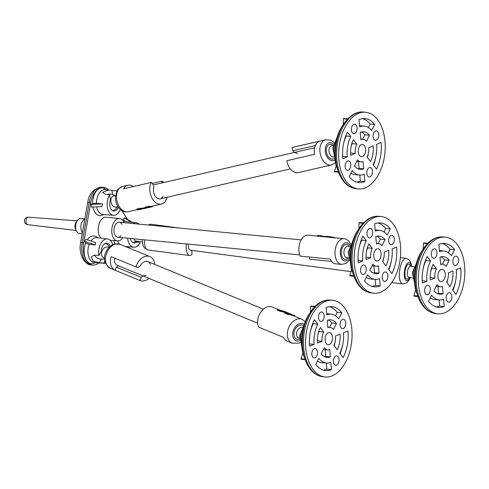 <?xml version="1.0" encoding="UTF-8"?>
<svg xmlns="http://www.w3.org/2000/svg" width="489" height="489" viewBox="0 0 489 489"><rect width="100%" height="100%" fill="white"/><g stroke="black" fill="none" stroke-linecap="round" stroke-linejoin="round"><path stroke-width="0.73" d="M99.224 262.917L97.262 264.017A18.888 11.314 -84.4 0 1 92.794 265.044A18.888 11.314 -84.4 0 1 83.692 242.74L90.752 202.684A18.888 11.314 -84.4 0 1 103.509 187.391A18.888 11.314 -84.4 0 1 108.46 189.97M112.763 244.677A12.274 7.353 95.6 0 0 107.378 238.919A12.274 7.353 95.6 0 0 98.931 255.472L94.365 255.117L91.345 256.652L92.904 261.053L99.224 262.734L103.79 263.088A12.274 7.353 95.6 0 0 105.007 263.357L94.371 262.556A12.506 7.494 -84.4 0 1 93.099 262.269A12.506 7.494 -84.4 0 1 89.181 244.311L95.276 244.983L95.618 242.544L85.85 239.31L84.609 241.45L85.636 243.064A13.949 8.356 95.6 0 0 85.746 259.127A13.949 8.356 95.6 0 0 95.043 262.605M105.007 263.357A12.274 7.353 95.6 0 0 105.496 263.363M97.458 237.733A13.949 8.356 95.6 0 0 87.348 239.806M89.181 244.311L85.636 243.064M95.276 244.983L84.609 241.45M94.267 255.111A6.137 3.68 95.6 0 0 94.579 255.484M122.763 237.727A11.235 6.73 -84.4 0 1 117.446 240.912A11.235 6.73 -84.4 0 1 116.59 240.735A11.235 6.73 -84.4 0 1 111.914 228.351A11.235 6.73 -84.4 0 1 119.622 218.54A11.235 6.73 -84.4 0 1 124.224 222.684M101.064 238.167A11.235 6.73 -84.4 0 1 98.705 225.246A11.235 6.73 -84.4 0 1 106.07 217.22L119.622 218.54M98.931 255.472L101.254 251.468A8.026 4.811 95.6 0 1 106.871 243.137A8.026 4.811 95.6 0 1 110.233 246.279M105.936 189.671A13.949 8.356 95.6 0 0 97.067 190.203A13.949 8.356 95.6 0 0 92.604 203.571L96.4 203.369L102.519 203.913L91.143 204.39L91.541 207.055L101.957 206.621L102.519 203.913M92.934 207A13.949 8.356 95.6 0 0 103.515 214.537M116.785 191.065A12.274 7.353 95.6 0 0 116.504 190.979L108.833 190.013L102.598 192.287L105.092 194.286L109.622 194.83A12.274 7.353 95.6 0 0 107.47 207.764A12.274 7.353 95.6 0 0 113.479 215.288A12.274 7.353 95.6 0 0 120.441 209.506M115.025 195.667A6.29 4.652 -119.2 0 0 114.487 195.356M116.504 190.979L116.578 191.48M92.604 203.571L91.143 204.39M109.622 194.83L110.361 199.818A8.026 4.811 95.6 0 0 113.796 211.052A8.026 4.811 95.6 0 0 118.411 207.269M112.776 210.759A8.026 4.811 95.6 0 0 113.124 210.649A8.026 4.811 95.6 0 0 114.102 210.105M103.79 263.088L104.835 261.285M99.224 262.734L101.247 259.249A6.29 4.004 -32.5 0 0 102.262 259.256A6.29 4.004 -32.5 0 0 104.047 258.883L104.548 258.932M101.247 259.249A5.856 2.848 30.2 0 1 100.367 259.103M95 256.053A5.856 2.848 30.2 0 1 94.23 255.111M120.96 235.655A7.555 4.523 -84.4 0 1 117.8 237.244A7.555 4.523 -84.4 0 1 114.029 229.286A7.555 4.523 -84.4 0 1 119.261 222.208A7.555 4.523 -84.4 0 1 119.836 222.324A7.555 4.523 -84.4 0 1 122.061 224.372M121.853 210.545L126.938 218.522A18.888 11.314 -84.4 0 1 127.421 219.335M125.716 221.523A5.666 4.499 107.8 0 1 123.79 220.001A13.949 8.356 95.6 0 0 122.238 219.757M113.668 240.539A13.949 8.356 95.6 0 0 115.074 243.907M123.79 220.001L124.169 217.856L131.559 222.22M132.495 222.33L125.807 218.381L124.169 217.856M127.611 238.198A12.274 7.353 95.6 0 0 133.839 247.208L125.221 246.438M139.004 224.121A12.274 7.353 95.6 0 0 136.211 222.776A12.274 7.353 95.6 0 0 133.02 223.54M133.839 247.208A12.274 7.353 95.6 0 0 140.166 242.721L135.245 241.56M129.787 246.908L127.873 247.526M127.452 246.603L126.437 246.939M130.367 238.467A8.026 4.811 95.6 0 0 134.151 242.972A8.026 4.811 95.6 0 0 137.097 241.737M133.136 242.685A8.026 4.811 95.6 0 0 133.485 242.568A8.026 4.811 95.6 0 0 134.402 242.067M104.047 258.883A8.026 4.811 95.6 0 0 104.548 258.754M106.993 244.127A8.026 4.811 95.6 0 0 106.137 243.406A8.026 4.811 95.6 0 0 105.82 243.229M385.962 265.882A18.888 11.314 95.6 0 0 388.718 250.246L384.201 252.104A11.333 6.791 -84.4 0 1 382.551 261.487L385.962 265.882M385.008 239.604A18.888 11.314 95.6 0 0 379.109 236.077A18.888 11.314 95.6 0 0 375.766 236.639L376.432 243.938A11.333 6.791 -84.4 0 1 378.614 243.62A11.333 6.791 -84.4 0 1 381.976 245.716L385.008 239.604L380.405 239.188A18.79 11.253 95.6 0 0 376.811 236.291M368.902 243.889A18.888 11.314 95.6 0 0 366.145 259.531L370.662 257.672A11.333 6.791 -84.4 0 1 372.312 248.29L368.902 243.889M369.855 270.172A18.888 11.314 95.6 0 0 375.46 273.669A18.888 11.314 95.6 0 0 379.097 273.137L378.431 265.839A11.333 6.791 -84.4 0 1 376.426 266.175A11.333 6.791 -84.4 0 1 372.887 264.06L369.855 270.172M369.024 237.727A4.719 2.83 -84.4 0 1 367.062 232.526A4.719 2.83 -84.4 0 1 370.295 228.4A4.719 2.83 -84.4 0 1 372.655 233.375A4.719 2.83 -84.4 0 1 369.384 237.801A4.719 2.83 -84.4 0 1 369.024 237.727M384.207 281.297A4.719 2.83 -84.4 0 1 382.245 276.096A4.719 2.83 -84.4 0 1 385.479 271.976A4.719 2.83 -84.4 0 1 387.838 276.945A4.719 2.83 -84.4 0 1 384.568 281.371A4.719 2.83 -84.4 0 1 384.207 281.297M370.778 292.63A38.527 23.081 -84.4 0 1 354.751 250.185A38.527 23.081 -84.4 0 1 381.157 216.541A38.527 23.081 -84.4 0 1 400.405 257.122A38.527 23.081 -84.4 0 1 373.706 293.235A38.527 23.081 -84.4 0 1 370.778 292.63M362.563 274.353A4.719 2.83 -84.4 0 1 360.601 269.152A4.719 2.83 -84.4 0 1 363.84 265.032A4.719 2.83 -84.4 0 1 366.194 270.007A4.719 2.83 -84.4 0 1 362.924 274.433A4.719 2.83 -84.4 0 1 362.563 274.353M390.668 244.671A4.719 2.83 -84.4 0 1 388.7 239.469A4.719 2.83 -84.4 0 1 391.94 235.343A4.719 2.83 -84.4 0 1 394.299 240.319A4.719 2.83 -84.4 0 1 391.023 244.744A4.719 2.83 -84.4 0 1 390.668 244.671M376.371 260.9A6.137 3.68 -84.4 0 1 373.816 254.139A6.137 3.68 -84.4 0 1 378.028 248.779A6.137 3.68 -84.4 0 1 381.09 255.246A6.137 3.68 -84.4 0 1 376.836 260.998A6.137 3.68 -84.4 0 1 376.371 260.9M367.581 274.757L364.549 280.875A32.109 19.23 95.6 0 0 374.079 286.817A32.109 19.23 95.6 0 0 380.259 285.912L379.592 278.614A24.554 14.707 -84.4 0 1 375.246 279.341A24.554 14.707 -84.4 0 1 367.581 274.757M366.347 240.594L362.936 236.193A32.109 19.23 95.6 0 0 358.248 262.776L362.759 260.918A24.554 14.707 -84.4 0 1 366.347 240.594L361.744 240.178L361.389 239.714M387.282 235.02L390.314 228.901A32.109 19.23 95.6 0 0 380.289 222.911A32.109 19.23 95.6 0 0 374.605 223.864L375.271 231.163A24.554 14.707 -84.4 0 1 379.996 230.472A24.554 14.707 -84.4 0 1 387.282 235.02M388.517 269.182L391.927 273.583A32.109 19.23 95.6 0 0 396.616 247L392.105 248.852A24.554 14.707 -84.4 0 1 388.517 269.182M388.883 269.653A32.011 19.175 95.6 0 0 391.298 261.187M392.251 251.377A32.011 19.175 95.6 0 0 392.196 248.815M382.826 261.847A18.79 11.253 95.6 0 0 383.767 258.082M384.262 252.978A18.79 11.253 95.6 0 0 384.262 252.079M383.999 231.945L385.711 228.485A32.011 19.175 95.6 0 0 378.003 222.966M379.996 230.472L375.491 229.934A24.652 14.768 95.6 0 0 375.155 229.897M385.711 228.485L390.314 228.901M378.235 243.571L380.405 239.188M358.089 260.448L362.759 260.918M361.744 240.178A24.652 14.768 95.6 0 0 358.993 248.125M358.04 257.972A24.652 14.768 95.6 0 0 358.174 260.411M366.029 257.183L370.662 257.672M367.447 247.526L367.716 247.874A11.43 6.846 95.6 0 0 366.524 251.236M366.029 256.377A11.43 6.846 95.6 0 0 366.078 257.159M367.716 247.874L372.312 248.29M371.848 286.328A32.011 19.175 95.6 0 0 375.674 285.399L375.124 279.335M366.255 277.44A24.652 14.768 95.6 0 0 370.723 278.999L375.246 279.341M375.674 285.399L380.259 285.912M373.241 273.021A18.79 11.253 95.6 0 0 374.513 272.624L373.908 265.985M374.513 272.624L379.097 273.137M351.768 270.221C350.283 264.549 349.849 258.534 350.46 252.171C351.328 243.834 353.743 236.615 357.704 230.508A33.692 20.183 -84.4 0 0 351.817 270.38L353.547 275.166A37.696 22.58 -84.4 0 1 359.366 227.996A37.696 22.58 -84.4 0 1 362.6 223.834L363.168 223.284L359.067 222.886L358.84 228.791M363.51 222.929L363.168 223.284L363.51 222.929L359.329 222.495L359.067 222.886M362.6 223.834L363.168 223.284M354.103 276.297L349.977 275.894L349.812 275.368L353.914 275.765L354.103 276.297L353.547 275.166M349.812 275.368L351.646 269.757M330.521 237.452L330.668 236.639L329.268 236.499L329.128 237.318L344.06 238.644A12.94 7.751 -84.4 0 0 335.099 250.771A12.94 7.751 -84.4 0 0 341.56 264.402L335.54 263.815A12.94 7.751 -84.4 0 1 330.246 259.054L300.142 256.126A12.94 7.751 -84.4 0 1 300.136 242.122A12.94 7.751 -84.4 0 1 307.936 235.136L317.355 236.053M331.554 261.346L309.824 259.231L309.152 257M329.146 237.196L326.719 237.079L326.86 236.266L329.189 236.957M326.738 236.963L324.653 236.774L324.751 236.211L326.78 236.725M324.659 236.762L319.855 236.413L320.002 235.6L324.696 236.529M319.879 236.297L319.806 236.291A12.94 7.751 95.6 0 0 318.749 236.309L317.33 236.169L317.477 235.356L319.959 235.832M318.749 236.309L318.889 235.49M331.994 237.471L332.08 236.994L335.472 237.813M330.668 236.639L332 237.44M328.119 237.22L328.26 236.401M321.255 236.548L321.401 235.735M154.695 264.402A12.94 9.114 112.4 0 0 154.243 261.878A12.94 9.114 112.4 0 0 149.903 256.609A12.94 9.114 112.4 0 0 135.924 266.878L138.24 267.397L140.361 265.863A7.555 5.324 -67.6 0 1 147.855 261.584A7.555 5.324 -67.6 0 1 150.392 264.671M146.07 275.148A7.555 5.324 -67.6 0 1 143.283 275.833M135.924 266.878L111.131 256.664A12.94 9.114 112.4 0 0 115.111 270.252L139.897 280.466L141.156 277.367L143.094 275.961M139.897 280.466A12.94 9.114 112.4 0 0 140.05 280.527A12.94 9.114 112.4 0 0 148.937 278.369M108.864 247.562L107.916 247.171A5.666 3.991 112.4 0 0 104.408 247.807A5.666 3.991 112.4 0 0 101.504 253.18A5.666 3.991 112.4 0 0 103.601 257.648L104.548 258.039M114.707 258.137A7.555 5.324 112.4 0 0 117.311 265.338A7.555 5.324 112.4 0 0 118.497 265.619M141.156 277.367L116.37 267.153L118.307 265.753M116.37 267.153L115.111 270.252M163.051 196.248A7.555 4.976 -103 0 1 160.264 198.821A7.555 4.976 -103 0 1 154.903 195.594A7.555 4.976 -103 0 1 153.766 187.611L153.234 184.689L151.333 182.409A12.94 8.515 77 0 0 151.394 196.78A12.94 8.515 77 0 0 160.869 204.176A12.94 8.515 77 0 0 161.474 204.072A12.94 8.515 77 0 0 167.006 197.275M163.613 182.55A12.94 8.515 77 0 0 162.305 181.119L161.572 183.02M115.428 195.576L113.454 196.028A5.666 3.729 77 0 0 111.046 202.183A5.666 3.729 77 0 0 115.734 207.116A5.666 3.729 77 0 0 115.997 207.073L117.965 206.615M133.418 186.529A12.94 8.515 77 0 0 127.959 185.227A12.94 8.515 77 0 0 123.619 188.785L151.333 182.409M136.944 209.818L144.701 208.528L136.944 209.818L136.798 208.999L139.065 208.785M139.157 209.304L146.92 208.021L139.157 209.304L139.01 208.491L143.729 208.125M143.766 208.332L149.206 207.495L146.761 207.556L145.477 207.856L147.183 207.807L143.766 208.332L143.662 207.77L145.447 207.684M145.477 207.856L145.331 207.036L146.614 206.737L147.757 207.153M147.788 207.324L147.635 206.505L148.943 206.205A12.94 8.515 77 0 0 151.248 206.389A12.94 8.515 77 0 0 151.853 206.285A12.94 8.515 77 0 0 151.981 206.254L152.061 206.67L147.788 207.324L150.135 207.281L152.061 206.67M152.195 183.442L162.305 181.119M148.943 206.205L149.09 207.024M140.783 209.433L137.666 209.775L140.765 209.323M138.087 208.705L138.234 209.518M140.3 208.192L140.447 209.011M149.145 207.159L149.206 207.495M146.614 206.737L146.761 207.556M190.948 250.02A7.555 2.818 -82.4 0 1 190.227 250.16A7.555 2.818 -82.4 0 1 188.277 244.09M186.248 243.895A12.94 4.829 97.6 0 0 189.518 255.496A12.94 4.829 97.6 0 0 191.994 254.262L191.829 251.23L191.138 250.282M134.2 238.84A5.666 2.115 97.6 0 0 134.805 240.454A5.666 2.115 97.6 0 0 135.514 240.943L142.268 241.847M82.415 232.648A7.555 4.523 -84.4 0 1 81.046 225.105A7.555 4.523 -84.4 0 1 84.786 219.194A7.555 4.523 95.6 0 0 81.046 225.105A7.555 4.523 95.6 0 0 82.415 232.648M84.841 218.858L80.881 218.473A7.555 4.523 95.6 0 0 77.47 220.392A7.555 4.523 95.6 0 0 76.437 230.979A7.555 4.523 95.6 0 0 79.42 233.516L82.213 233.785M77.47 220.392L76.168 222.165A4.866 2.916 95.6 0 0 75.502 228.98L76.437 230.979M27.842 224.702A3.778 3.778 0 0 1 27.463 217.244A3.778 3.778 0 0 1 28.57 217.183A3.778 2.262 95.6 0 0 28.558 217.183A3.778 2.262 95.6 0 0 28.173 217.208A3.778 2.262 95.6 0 0 25.948 221.046A3.778 2.262 95.6 0 0 27.83 224.702A3.778 2.262 95.6 0 0 27.855 224.708L76.205 230.472M300.173 342.569L299.03 343.107L292.165 343.205L287.208 341.157A12.94 9.114 -67.6 0 1 283.4 337.312L258.614 327.104A12.94 9.114 -67.6 0 1 260.246 312.911A12.94 9.114 -67.6 0 1 271.193 306.682A12.94 9.114 -67.6 0 1 272.275 307.025L278.375 309.537M292.165 343.205A12.94 9.114 -67.6 0 1 288.376 328.516A12.94 9.114 -67.6 0 1 300.937 318.938A12.94 9.114 -67.6 0 1 302.025 319.28L292.972 315.552L289.806 314.702L289.953 314.238L294.836 315.564L289.953 314.238M289.916 314.354L288.174 314.623L287.019 314.146L287.269 313.357L291.334 314.121L287.269 313.357M287.214 313.528L286.193 313.81L285.038 313.333L285.289 312.544L289.354 313.302L285.289 312.544M285.276 312.581L283.632 312.318L283.803 311.774L287.367 312.489L279.641 310.215L285.338 311.927L283.803 311.774M283.767 311.89L280.545 311.481L279.39 311.004L279.641 310.215M279.531 310.558A12.94 9.114 112.4 0 0 278.479 310.625L277.312 310.148L277.556 309.36L285.325 311.646L277.556 309.36M278.479 310.625L278.724 309.837M294.629 316.23L294.836 315.564M280.545 311.481L280.79 310.692M286.193 313.81L286.438 313.015M288.174 314.623L288.418 313.834M297.318 153.729A7.555 4.976 77 0 0 294.555 152.544M291.902 147.55A12.94 8.515 -103 0 1 292.483 147.378L325.741 139.732A12.94 8.515 -103 0 0 320.338 154.249A12.94 8.515 -103 0 0 331.542 164.946L298.284 172.599A12.94 8.515 -103 0 1 286.847 160.71L314.561 154.335A12.94 8.515 -103 0 1 319.617 141.174L291.902 147.55L292.752 150.783L294.464 152.452M315.362 145.581L292.752 150.783M337.245 349.751A18.888 11.314 95.6 0 0 340.087 334.146L335.57 335.931A11.333 6.791 -84.4 0 1 333.865 345.295L337.245 349.751M336.444 323.431A18.888 11.314 95.6 0 0 330.466 319.8A18.888 11.314 95.6 0 0 327.233 320.319L327.856 327.636A11.333 6.791 -84.4 0 1 329.971 327.343A11.333 6.791 -84.4 0 1 333.382 329.507L336.444 323.431L331.848 323.015A18.79 11.253 95.6 0 0 328.168 320.014M320.332 327.471A18.888 11.314 95.6 0 0 317.489 343.082L322.006 341.291A11.333 6.791 -84.4 0 1 323.718 331.927L320.332 327.471M321.132 353.791A18.888 11.314 95.6 0 0 326.817 357.392A18.888 11.314 95.6 0 0 330.344 356.903L329.72 349.586A11.333 6.791 -84.4 0 1 327.783 349.898A11.333 6.791 -84.4 0 1 324.195 347.722L321.132 353.791M320.491 321.304A4.719 2.83 -84.4 0 1 318.553 316.09A4.719 2.83 -84.4 0 1 321.786 311.988A4.719 2.83 -84.4 0 1 324.146 316.958A4.719 2.83 -84.4 0 1 320.876 321.389A4.719 2.83 -84.4 0 1 320.491 321.304M335.405 365.155A4.719 2.83 -84.4 0 1 333.474 359.941A4.719 2.83 -84.4 0 1 336.707 355.839A4.719 2.83 -84.4 0 1 339.06 360.815A4.719 2.83 -84.4 0 1 335.79 365.24A4.719 2.83 -84.4 0 1 335.405 365.155M321.921 376.286A38.527 23.081 -84.4 0 1 306.132 333.73A38.527 23.081 -84.4 0 1 332.514 300.264A38.527 23.081 -84.4 0 1 351.762 340.845A38.527 23.081 -84.4 0 1 325.063 376.958A38.527 23.081 -84.4 0 1 321.921 376.286M313.828 357.862A4.719 2.83 -84.4 0 1 311.89 352.648A4.719 2.83 -84.4 0 1 315.124 348.547A4.719 2.83 -84.4 0 1 317.483 353.523A4.719 2.83 -84.4 0 1 314.213 357.948A4.719 2.83 -84.4 0 1 313.828 357.862M342.068 328.596A4.719 2.83 -84.4 0 1 340.136 323.376A4.719 2.83 -84.4 0 1 343.37 319.274A4.719 2.83 -84.4 0 1 345.729 324.25A4.719 2.83 -84.4 0 1 342.453 328.675A4.719 2.83 -84.4 0 1 342.068 328.596M327.697 344.617A6.137 3.68 -84.4 0 1 325.179 337.832A6.137 3.68 -84.4 0 1 329.384 332.502A6.137 3.68 -84.4 0 1 332.447 338.969A6.137 3.68 -84.4 0 1 328.192 344.721A6.137 3.68 -84.4 0 1 327.697 344.617M318.834 358.345L315.772 364.421A32.109 19.23 95.6 0 0 325.436 370.54A32.109 19.23 95.6 0 0 331.432 369.708L330.815 362.392A24.554 14.707 -84.4 0 1 326.603 363.064A24.554 14.707 -84.4 0 1 318.834 358.345M317.795 324.128L314.415 319.672A32.109 19.23 95.6 0 0 309.58 346.206L314.097 344.421A24.554 14.707 -84.4 0 1 317.795 324.128L313.198 323.712L312.826 323.229M338.743 318.877L341.805 312.807A32.109 19.23 95.6 0 0 331.646 306.634A32.109 19.23 95.6 0 0 326.145 307.514L326.768 314.83A24.554 14.707 -84.4 0 1 331.353 314.195A24.554 14.707 -84.4 0 1 338.743 318.877M339.782 353.095L343.162 357.551A32.109 19.23 95.6 0 0 348.003 331.016L343.48 332.807A24.554 14.707 -84.4 0 1 339.782 353.095M340.155 353.59A32.011 19.175 95.6 0 0 342.655 344.916M343.608 335.099A32.011 19.175 95.6 0 0 343.565 332.771M334.152 345.674A18.79 11.253 95.6 0 0 335.124 341.805M335.619 336.701A18.79 11.253 95.6 0 0 335.619 335.912M335.503 315.766L337.208 312.392A32.011 19.175 95.6 0 0 329.36 306.689M331.353 314.195L326.848 313.657A24.652 14.768 95.6 0 0 326.664 313.638M337.208 312.392L341.805 312.807M329.678 327.306L331.848 323.015M309.439 343.938L314.097 344.421M313.198 323.712A24.652 14.768 95.6 0 0 310.356 331.848M309.396 341.701A24.652 14.768 95.6 0 0 309.513 343.908M317.385 340.796L322.006 341.291M318.834 331.145L319.115 331.511A11.43 6.846 95.6 0 0 317.887 334.959M317.385 340.099A11.43 6.846 95.6 0 0 317.428 340.784M319.115 331.511L323.718 331.927M323.205 370.051A32.011 19.175 95.6 0 0 326.854 369.195L326.328 363.046M317.465 361.065A24.652 14.768 95.6 0 0 322.08 362.728L326.603 363.064M326.854 369.195L331.432 369.708M324.598 356.744A18.79 11.253 95.6 0 0 325.76 356.395L325.191 349.702M325.76 356.395L330.344 356.903M303.052 353.657C301.646 348.144 301.224 342.306 301.792 336.145C302.636 327.716 305.063 320.411 309.06 314.231A33.692 20.183 -84.4 0 0 303.101 353.822L304.806 358.59A37.696 22.58 -84.4 0 1 310.723 311.719A37.696 22.58 -84.4 0 1 314.146 307.355L314.72 306.805L310.619 306.407L310.356 312.275M315.063 306.45L314.72 306.805L315.063 306.45L310.882 306.022L310.619 306.407M314.146 307.355L314.72 306.805M305.356 359.721L301.23 359.323L301.071 358.792L305.173 359.189L305.356 359.721L304.806 358.59M301.071 358.792L302.935 353.205M370.534 161.462A18.888 11.314 95.6 0 0 373.217 145.801L368.706 147.715A11.333 6.791 -84.4 0 1 367.098 157.116L370.534 161.462M369.452 135.215A18.888 11.314 95.6 0 0 363.62 131.779A18.888 11.314 95.6 0 0 360.191 132.378L360.888 139.665A11.333 6.791 -84.4 0 1 363.125 139.322A11.333 6.791 -84.4 0 1 366.45 141.364L369.452 135.215L364.849 134.799A18.79 11.253 95.6 0 0 361.322 131.993M353.351 139.713A18.888 11.314 95.6 0 0 350.668 155.374L355.179 153.46A11.333 6.791 -84.4 0 1 356.787 144.066L353.351 139.713M354.433 165.96A18.888 11.314 95.6 0 0 359.971 169.371A18.888 11.314 95.6 0 0 363.694 168.803L362.997 161.517A11.333 6.791 -84.4 0 1 360.937 161.877A11.333 6.791 -84.4 0 1 357.441 159.811L354.433 165.96M353.443 133.552A4.719 2.83 -84.4 0 1 351.457 128.362A4.719 2.83 -84.4 0 1 354.696 124.224A4.719 2.83 -84.4 0 1 357.056 129.194A4.719 2.83 -84.4 0 1 353.779 133.619A4.719 2.83 -84.4 0 1 353.443 133.552M368.853 176.89A4.719 2.83 -84.4 0 1 366.866 171.7A4.719 2.83 -84.4 0 1 370.106 167.556A4.719 2.83 -84.4 0 1 372.459 172.531A4.719 2.83 -84.4 0 1 369.189 176.957A4.719 2.83 -84.4 0 1 368.853 176.89M355.466 188.387A38.527 23.081 -84.4 0 1 339.238 146.04A38.527 23.081 -84.4 0 1 365.668 112.244A38.527 23.081 -84.4 0 1 384.916 152.825A38.527 23.081 -84.4 0 1 358.217 188.937A38.527 23.081 -84.4 0 1 355.466 188.387M347.159 170.239A4.719 2.83 -84.4 0 1 345.173 165.05A4.719 2.83 -84.4 0 1 348.412 160.905A4.719 2.83 -84.4 0 1 350.766 165.881A4.719 2.83 -84.4 0 1 347.496 170.306A4.719 2.83 -84.4 0 1 347.159 170.239M375.136 140.202A4.719 2.83 -84.4 0 1 373.15 135.013A4.719 2.83 -84.4 0 1 376.389 130.875A4.719 2.83 -84.4 0 1 378.749 135.844A4.719 2.83 -84.4 0 1 375.479 140.27A4.719 2.83 -84.4 0 1 375.136 140.202M360.913 156.608A6.137 3.68 -84.4 0 1 358.327 149.866A6.137 3.68 -84.4 0 1 362.538 144.481A6.137 3.68 -84.4 0 1 365.601 150.942A6.137 3.68 -84.4 0 1 361.347 156.7A6.137 3.68 -84.4 0 1 360.913 156.608M352.184 170.575L349.177 176.725A32.109 19.23 95.6 0 0 358.59 182.519A32.109 19.23 95.6 0 0 364.922 181.547L364.219 174.261A24.554 14.707 -84.4 0 1 359.757 175.044A24.554 14.707 -84.4 0 1 352.184 170.575M350.778 136.449L347.343 132.103A32.109 19.23 95.6 0 0 342.783 158.723L347.288 156.81A24.554 14.707 -84.4 0 1 350.778 136.449L346.175 136.04L345.827 135.594M371.701 130.606L374.708 124.457A32.109 19.23 95.6 0 0 364.8 118.613A32.109 19.23 95.6 0 0 358.963 119.628L359.666 126.914A24.554 14.707 -84.4 0 1 364.507 126.174A24.554 14.707 -84.4 0 1 371.701 130.606M373.107 164.726L376.542 169.078A32.109 19.23 95.6 0 0 381.108 142.452L376.597 144.365A24.554 14.707 -84.4 0 1 373.107 164.726M373.462 165.172A32.011 19.175 95.6 0 0 375.809 156.89M376.762 147.073A32.011 19.175 95.6 0 0 376.695 144.322M367.367 157.458A18.79 11.253 95.6 0 0 368.278 153.778M368.773 148.674A18.79 11.253 95.6 0 0 368.773 147.69M368.382 127.568L370.106 124.041A32.011 19.175 95.6 0 0 362.514 118.662M364.507 126.174L360.002 125.636A24.652 14.768 95.6 0 0 359.537 125.594M370.106 124.041L374.708 124.457M362.673 139.267L364.849 134.799M342.606 156.339L347.288 156.81M346.175 136.04A24.652 14.768 95.6 0 0 343.51 143.827M342.551 153.674A24.652 14.768 95.6 0 0 342.703 156.303M350.54 152.978L355.179 153.46M351.927 143.32L352.19 143.65A11.43 6.846 95.6 0 0 351.035 146.932M350.54 152.073A11.43 6.846 95.6 0 0 350.595 152.953M352.19 143.65L356.787 144.066M356.359 182.024A32.011 19.175 95.6 0 0 360.338 181.04L359.763 175.044L355.234 174.701A24.652 14.768 95.6 0 1 350.888 173.222M360.338 181.04L364.922 181.547M357.752 168.717A18.79 11.253 95.6 0 0 359.109 168.289L358.474 161.688M359.109 168.289L363.694 168.803M336.34 166.162C334.861 160.643 334.384 154.781 334.904 148.558C335.705 139.958 338.137 132.507 342.214 126.211A33.692 20.183 -84.4 0 0 336.389 166.315L338.144 171.113A37.696 22.58 -84.4 0 1 343.877 123.699A37.696 22.58 -84.4 0 1 346.952 119.707L347.52 119.163L343.419 118.76L343.217 124.689M347.862 118.796L347.52 119.163L347.862 118.796L343.681 118.369L343.419 118.76M346.952 119.707L347.52 119.163M338.7 172.244L334.574 171.847L334.409 171.321L338.516 171.718L338.7 172.244L338.144 171.113M334.409 171.321L336.218 165.692M450.033 286.603A18.888 11.314 95.6 0 0 452.881 270.998L448.358 272.783A11.333 6.791 -84.4 0 1 446.653 282.147L450.033 286.603M449.238 260.282A18.888 11.314 95.6 0 0 443.26 256.652A18.888 11.314 95.6 0 0 440.021 257.171L440.644 264.488A11.333 6.791 -84.4 0 1 442.765 264.194A11.333 6.791 -84.4 0 1 446.176 266.352L449.238 260.282L444.635 259.867A18.79 11.253 95.6 0 0 440.962 256.866M433.12 264.323A18.888 11.314 95.6 0 0 430.277 279.928L434.8 278.143A11.333 6.791 -84.4 0 1 436.506 268.779L433.12 264.323M433.92 290.643A18.888 11.314 95.6 0 0 439.605 294.244A18.888 11.314 95.6 0 0 443.132 293.755L442.514 286.438A11.333 6.791 -84.4 0 1 440.571 286.75A11.333 6.791 -84.4 0 1 436.983 284.574L433.92 290.643M433.278 258.155A4.719 2.83 -84.4 0 1 431.341 252.941A4.719 2.83 -84.4 0 1 434.574 248.84A4.719 2.83 -84.4 0 1 436.934 253.809A4.719 2.83 -84.4 0 1 433.664 258.235A4.719 2.83 -84.4 0 1 433.278 258.155M448.193 302.006A4.719 2.83 -84.4 0 1 446.261 296.792A4.719 2.83 -84.4 0 1 449.495 292.691A4.719 2.83 -84.4 0 1 451.854 297.66A4.719 2.83 -84.4 0 1 448.578 302.086A4.719 2.83 -84.4 0 1 448.193 302.006M434.715 313.137A38.527 23.081 -84.4 0 1 418.92 270.582A38.527 23.081 -84.4 0 1 445.308 237.116A38.527 23.081 -84.4 0 1 464.55 277.697A38.527 23.081 -84.4 0 1 437.851 313.81A38.527 23.081 -84.4 0 1 434.715 313.137M426.616 294.714A4.719 2.83 -84.4 0 1 424.678 289.5A4.719 2.83 -84.4 0 1 427.912 285.399A4.719 2.83 -84.4 0 1 430.271 290.374A4.719 2.83 -84.4 0 1 427.001 294.8A4.719 2.83 -84.4 0 1 426.616 294.714M454.862 265.441A4.719 2.83 -84.4 0 1 452.924 260.227A4.719 2.83 -84.4 0 1 456.158 256.126A4.719 2.83 -84.4 0 1 458.517 261.102A4.719 2.83 -84.4 0 1 455.247 265.527A4.719 2.83 -84.4 0 1 454.862 265.441M440.485 281.462A6.137 3.68 -84.4 0 1 437.967 274.684A6.137 3.68 -84.4 0 1 442.172 269.353A6.137 3.68 -84.4 0 1 445.241 275.82A6.137 3.68 -84.4 0 1 440.986 281.572A6.137 3.68 -84.4 0 1 440.485 281.462M431.622 295.197L428.56 301.267A32.109 19.23 95.6 0 0 438.223 307.392A32.109 19.23 95.6 0 0 444.226 306.56L443.602 299.244A24.554 14.707 -84.4 0 1 439.397 299.916A24.554 14.707 -84.4 0 1 431.622 295.197M430.583 260.979L427.203 256.523A32.109 19.23 95.6 0 0 422.368 283.058L426.885 281.273A24.554 14.707 -84.4 0 1 430.583 260.979L425.986 260.564L425.619 260.075M451.53 255.729L454.593 249.659A32.109 19.23 95.6 0 0 444.434 243.485A32.109 19.23 95.6 0 0 438.933 244.366L439.556 251.682A24.554 14.707 -84.4 0 1 444.146 251.046A24.554 14.707 -84.4 0 1 451.53 255.729M452.569 289.946L455.956 294.402A32.109 19.23 95.6 0 0 460.791 267.868L456.268 269.653A24.554 14.707 -84.4 0 1 452.569 289.946M452.942 290.435A32.011 19.175 95.6 0 0 455.442 281.762M456.396 271.951A32.011 19.175 95.6 0 0 456.353 269.622M446.94 282.526A18.79 11.253 95.6 0 0 447.912 278.657M448.407 273.553A18.79 11.253 95.6 0 0 448.407 272.764M448.291 252.617L449.996 249.237A32.011 19.175 95.6 0 0 442.148 243.54M444.146 251.046L439.642 250.509A24.652 14.768 95.6 0 0 439.452 250.49M449.996 249.237L454.593 249.659M442.472 264.158L444.635 259.867M422.227 280.79L426.885 281.273M425.986 260.564A24.652 14.768 95.6 0 0 423.144 268.699M422.184 278.547A24.652 14.768 95.6 0 0 422.307 280.759M430.173 277.648L434.8 278.143M431.628 267.99L431.903 268.363A11.43 6.846 95.6 0 0 430.675 271.811M430.173 276.951A11.43 6.846 95.6 0 0 430.216 277.63M431.903 268.363L436.506 268.779M435.992 306.903A32.011 19.175 95.6 0 0 439.642 306.047L439.116 299.898M430.253 297.917A24.652 14.768 95.6 0 0 434.868 299.574L439.397 299.916M439.642 306.047L444.226 306.56M437.392 293.596A18.79 11.253 95.6 0 0 438.554 293.241L437.985 286.554M438.554 293.241L443.132 293.755M415.839 290.509C414.434 284.995 414.018 279.158 414.58 272.996C415.43 264.561 417.851 257.257 421.848 251.083A33.692 20.183 -84.4 0 0 415.888 290.674L417.594 295.442A37.696 22.58 -84.4 0 1 423.511 248.571A37.696 22.58 -84.4 0 1 426.934 244.207L427.508 243.656L423.407 243.259L423.15 249.121M427.851 243.302L427.508 243.656L427.851 243.302L423.67 242.868L423.407 243.259M426.934 244.207L427.508 243.656M414.018 296.175L418.168 296.578L414.036 296.175L413.859 295.643L417.961 296.041L418.144 296.572L417.594 295.442M413.859 295.643L415.723 290.05M92.794 265.044L91.29 264.897A18.888 11.314 -84.4 0 1 82.183 242.593L83.692 242.74M90.911 240.985A12.506 7.494 -84.4 0 1 96.785 237.654L107.378 238.919M96.4 203.369A12.506 7.494 -84.4 0 1 98.937 193.607A12.506 7.494 -84.4 0 1 105.263 189.591L108.833 190.013M113.479 215.288L102.843 214.488A12.506 7.494 -84.4 0 1 96.724 206.841M111.969 190.435L112.574 194.494M90.752 202.684L89.249 202.538A3.778 0.391 -170 0 0 87.714 202.58L80.654 242.636A3.778 0.391 -170 0 1 82.183 242.593L89.249 202.538A18.888 11.314 -84.4 0 1 102.005 187.244L103.509 187.391M119.267 244.042A12.506 7.494 -84.4 0 1 117.647 240.924M123.735 221.682A12.506 7.494 -84.4 0 1 125.624 221.511L136.211 222.776M350.265 260.46A12.983 7.781 -84.4 0 1 351.848 244.188M363.333 223.033C368.48 217.996 373.73 215.765 379.085 216.34A38.527 23.081 95.6 0 0 352.673 249.983A38.527 23.081 95.6 0 0 368.7 292.428A38.527 23.081 95.6 0 0 371.628 293.033C364.146 292.031 358.443 286.951 354.525 277.795A37.696 22.58 -84.4 0 1 353.938 276.279M348.84 258.919A9.163 5.489 -84.4 0 1 340.344 254.042A9.163 5.489 -84.4 0 1 347.404 242.844A9.163 5.489 -84.4 0 1 350.148 245.423M348.547 257.77L346.78 257.599A5.666 3.392 -84.4 0 1 343.95 251.633A5.666 3.392 -84.4 0 1 347.875 246.322L349.641 246.493M348.254 257.746A7.555 4.523 -84.4 0 1 341.304 253.595A7.555 4.523 -84.4 0 1 347.129 244.414A7.555 4.523 -84.4 0 1 349.348 246.468M149.903 256.609L120.16 244.353A12.94 9.114 112.4 0 0 106.804 252.844A12.94 9.114 112.4 0 0 110.306 268.278L140.05 280.527M127.617 211.823A12.94 8.515 77 0 0 128.222 211.719L127.391 211.865C124.463 211.89 122.305 211.236 120.917 209.897C117.494 207.22 115.63 203.057 115.318 197.403L117.274 190.233L118.326 188.888L122.421 186.505A12.94 8.515 77 0 0 116.92 200.569A12.94 8.515 77 0 0 127.617 211.823M144.481 239.836A12.94 4.829 97.6 0 0 147.831 249.922L144.377 247.935L142.861 244.977L142.171 239.61M179.732 228.082L151.26 224.28A12.94 4.829 97.6 0 0 149.182 225.111M299.512 338.364L298.651 338.009A5.666 3.991 -67.6 0 1 296.994 331.579A5.666 3.991 -67.6 0 1 302.495 327.385A5.666 3.991 -67.6 0 1 302.593 327.41M299.757 340.754A9.163 6.455 -67.6 0 1 292.783 332.771A9.163 6.455 -67.6 0 1 302.294 323.553A9.163 6.455 -67.6 0 1 304.201 324.47M299.574 339.317A7.555 5.324 -67.6 0 1 293.987 332.587A7.555 5.324 -67.6 0 1 301.817 325.081A7.555 5.324 -67.6 0 1 303.693 326.108M334.238 156.865L334.066 156.908A5.666 3.729 -103 0 1 329.158 152.22A5.666 3.729 -103 0 1 331.524 145.863L333.101 145.502M336.842 138.106L332.746 147.751L334.904 158.008A7.555 4.976 -103 0 1 328.247 156.621A7.555 4.976 -103 0 1 326.915 146.963A7.555 4.976 -103 0 1 333.15 145.282M335.106 159.836A9.163 6.027 -103 0 1 325.252 151.333A9.163 6.027 -103 0 1 333.516 143.919M391.793 282.52L402.698 283.981A12.94 4.829 -82.4 0 1 399.372 276.419A12.94 4.829 -82.4 0 1 406.127 258.333L409.58 260.319L411.096 263.278L411.689 266.413M408.627 277.391L408.871 277.465A5.666 2.115 -82.4 0 1 407.416 274.158A5.666 2.115 -82.4 0 1 410.369 266.236L410.118 266.242M408.981 277.483A7.555 2.818 -82.4 0 1 404.941 274.696A7.555 2.818 -82.4 0 1 406.964 265.478A7.555 2.818 -82.4 0 1 410.485 266.248M409.794 277.593A9.163 3.417 -82.4 0 1 404.317 275.35A9.163 3.417 -82.4 0 1 407.08 263.73A9.163 3.417 -82.4 0 1 411.298 266.358M301.621 344.183A12.983 7.781 -84.4 0 1 303.204 327.911M314.885 306.56C319.592 301.823 324.775 299.659 330.442 300.063A38.527 23.081 95.6 0 0 304.054 333.529A38.527 23.081 95.6 0 0 319.849 376.084A38.527 23.081 95.6 0 0 322.984 376.756C315.503 375.754 309.8 370.674 305.882 361.518A37.696 22.58 -84.4 0 1 305.185 359.708M334.776 156.162A12.983 7.781 -84.4 0 1 336.359 139.891M347.679 118.906C352.96 113.711 358.266 111.419 363.596 112.042A38.527 23.081 95.6 0 0 337.166 145.838A38.527 23.081 95.6 0 0 353.388 188.186A38.527 23.081 95.6 0 0 356.139 188.736C348.657 187.733 342.954 182.654 339.036 173.497A37.696 22.58 -84.4 0 1 338.541 172.232M414.409 281.034A12.983 7.781 -84.4 0 1 415.992 264.763M427.673 243.406C432.38 238.675 437.563 236.505 443.23 236.914A38.527 23.081 95.6 0 0 416.848 270.38A38.527 23.081 95.6 0 0 432.637 312.936A38.527 23.081 95.6 0 0 435.778 313.608C428.291 312.605 422.588 307.526 418.67 298.369A37.696 22.58 -84.4 0 1 417.973 296.56M110.092 240.197L117.446 240.912M87.714 202.58C88.931 193.467 93.692 188.357 102.005 187.244M80.654 242.636C77.995 253.919 85.257 265.533 91.29 264.897M378.614 243.62L376.377 243.351M376.426 266.175L372.001 265.839M357.704 230.508L362.759 223.638M350.393 262.306L348.235 252.049L352.331 242.403M349.977 275.894L354.128 276.297M359.329 222.495L363.602 222.911M353.895 276.279L354.525 277.795M371.628 293.033L373.706 293.235M379.085 216.34L381.157 216.541M350.876 244.194L348.284 240.527L345.546 238.956L344.06 238.644M341.56 264.402L345.9 263.461L349.317 260.27M94.34 255.111A8.496 8.496 0 0 0 104.542 258.669M109.304 247.11A8.496 8.496 0 0 0 105.71 243.259M120.16 244.353L115.068 243.907C113.259 244.097 108.858 245.912 105.868 252.19C102.892 258.577 104.371 263.938 110.306 268.278M114.982 195.673A8.496 8.496 0 0 0 107.372 194.561M112.678 210.71A8.496 8.496 0 0 0 117.519 206.719M127.959 185.227L122.421 186.505M161.474 204.072L151.853 206.285M136.926 209.714L128.222 211.719M152.623 206.651L152.531 206.126M133.045 242.636A8.496 8.496 0 0 0 135.966 241.004M189.518 255.496L147.831 249.922M147.874 224.989L151.26 224.28M301.157 239.885L119.261 222.208M299.696 254.922L117.8 237.244M28.558 217.183L77.14 220.839M117.311 265.338L257.63 323.15M147.855 261.584L263.388 309.182M160.264 198.821L290.344 168.901M153.277 184.928L314.665 147.8M190.227 250.16L351.029 271.646M302.025 319.28L305.234 321.609M334.048 142.433L330.448 140.086L325.741 139.732M331.542 164.946L335.54 162.654M400.357 257.562L406.127 258.333M410.192 277.642L408.792 280.515L406.524 282.984L402.698 283.981M408.871 277.465L412.612 277.966M410.369 266.236L413.945 266.713M329.971 327.343L327.807 327.086M327.783 349.898L323.266 349.562M309.06 314.231L314.317 307.147M301.75 346.023L299.598 335.772L303.687 326.126M301.23 359.323L305.374 359.727M310.882 306.022L315.154 306.438M305.13 359.702L305.882 361.518M322.984 376.756L325.063 376.958M330.442 300.063L332.514 300.264M363.125 139.322L360.833 139.047M360.937 161.877L356.591 161.547M342.214 126.211L347.104 119.524M334.574 171.847L338.73 172.25M343.681 118.369L347.948 118.784M338.51 172.232L339.036 173.497M356.139 188.736L358.217 188.937M363.596 112.042L365.668 112.244M442.765 264.194L440.595 263.938M440.571 286.75L436.06 286.407M421.848 251.083L427.105 243.999M414.538 282.874L412.386 272.618L416.475 262.978M423.67 242.868L427.942 243.284M417.924 296.554L418.67 298.369M435.778 313.608L437.851 313.81M443.23 236.914L445.308 237.116"/></g></svg>
